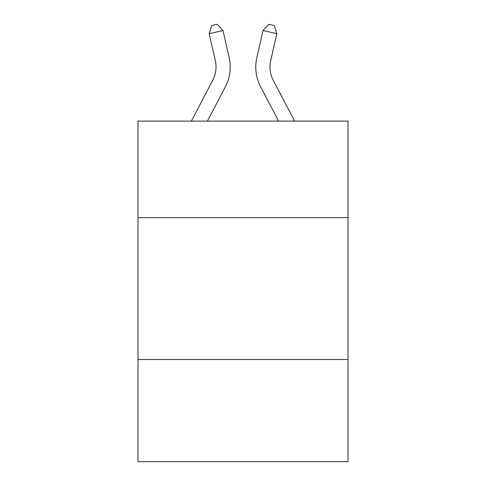 <?xml version="1.0" encoding="UTF-8"?>
<svg xmlns="http://www.w3.org/2000/svg" width="486" height="486" viewBox="0 0 486 486"><rect width="100%" height="100%" fill="white"/><g stroke="black" fill="none" stroke-linecap="round" stroke-linejoin="round"><path stroke-width="0.73" d="M348.019 217.607L348.019 121.105L137.981 121.105L137.981 217.607L348.019 217.607L348.019 461.7L137.981 461.7L137.981 217.607M348.019 359.519L137.981 359.519M191.387 121.105L212.795 80.233A28.382 28.382 0 0 0 215.328 60.756L209.162 33.704L222.995 30.551L229.161 57.603A42.574 42.574 0 0 1 225.364 86.818L207.407 121.105M294.613 121.105L273.205 80.233A28.382 28.382 0 0 1 270.672 60.756L276.838 33.704L263.005 30.551L256.839 57.603A42.574 42.574 0 0 0 260.636 86.818L278.593 121.105M263.005 30.551L256.839 57.603L263.005 30.551L256.839 57.603L263.005 30.551L256.839 57.603L263.005 30.551L256.839 57.603L263.005 30.551L256.839 57.603L263.005 30.551L256.839 57.603L263.005 30.551L256.839 57.603L263.005 30.551L256.839 57.603L263.005 30.551L256.839 57.603L263.005 30.551L256.839 57.603L263.005 30.551L256.839 57.603L263.005 30.551L268.794 24.3L274.329 25.564L276.838 33.704M212.795 80.233A28.382 28.382 0 0 0 215.328 60.756A28.382 28.382 0 0 1 212.795 80.233M209.162 33.704L211.671 25.564L217.206 24.3L222.995 30.551"/></g></svg>
